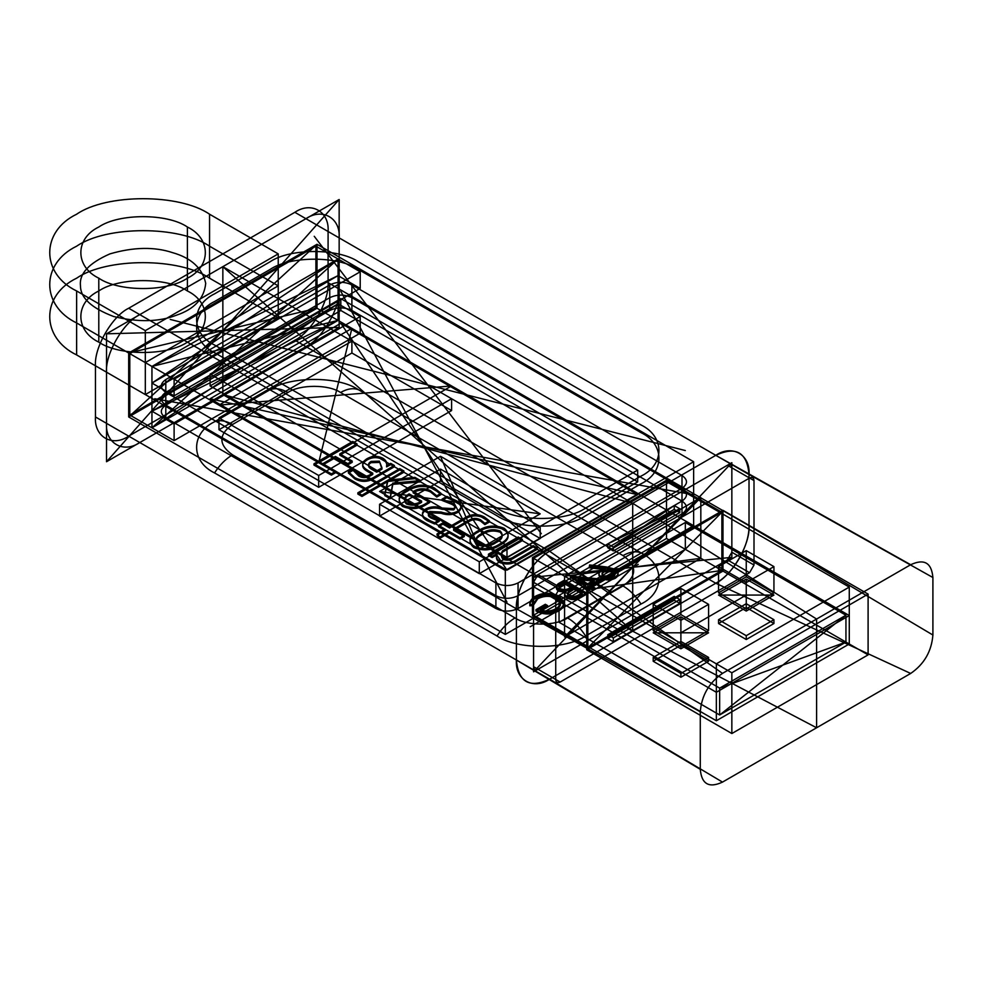 <?xml version="1.0" encoding="UTF-8"?>
<svg xmlns="http://www.w3.org/2000/svg" width="982" height="982" viewBox="0 0 982 982"><rect width="100%" height="100%" fill="white"/><g stroke="black" fill="none" stroke-linecap="round" stroke-linejoin="round"><path stroke-width="1.47" d="M722.985 571.094L722.985 510.333L586.733 588.991L586.733 649.753L722.985 571.094L868.1 654.871L868.1 594.11L731.848 672.78L586.733 588.991M679.789 508.737L674.241 505.534L674.241 509.376L607.784 547.747L674.241 509.376L679.789 512.567L674.241 509.376L674.241 505.534L607.784 543.905L613.32 547.109L679.789 508.737L674.241 505.534L607.784 543.905L613.32 547.109L679.789 508.737L674.241 505.534L607.784 543.905L613.32 547.109L613.32 550.939L679.789 512.567L679.789 508.737L613.32 547.109L613.32 550.939L679.789 512.567L679.789 508.737L607.784 543.905L607.784 547.747L613.32 550.939L607.784 547.747L607.784 543.905M95.463 416.957L95.463 365.795C93.977 347.665 112.255 316.02 128.691 308.238L139.775 314.633L305.93 218.704C322.366 207.497 340.644 218.053 339.158 237.89L339.158 289.052L328.086 282.656C329.571 300.787 311.294 332.444 294.846 340.214L128.691 436.143C112.255 447.362 93.977 436.806 95.463 416.957L106.535 423.352C105.049 443.201 123.327 453.758 139.775 442.538L305.93 346.609L715.792 583.247L910.682 673.456C924.16 664.176 931.562 651.373 932.9 635.023L749.021 525.751C749.45 545.992 733.579 573.476 715.792 583.247L549.625 679.176L139.775 442.538C123.327 453.758 105.049 443.201 106.535 423.352L106.535 372.19C105.049 354.06 123.327 322.415 139.775 314.633L549.625 551.258L722.494 673.382C709.029 682.65 701.614 695.465 700.276 711.815L516.397 608.754C515.967 588.513 531.839 561.041 549.625 551.258L715.792 455.329L549.625 551.258C533.189 559.04 514.912 590.698 516.397 608.828L106.535 372.19L106.535 423.352L516.397 659.99L516.397 608.828M749.021 525.751L749.021 474.453L932.9 577.514L932.9 635.023M754.004 480.591C753.722 477.669 752.249 476.822 749.573 478.038L560.145 587.396L555.726 595.067L555.726 679.495C555.996 682.416 557.481 683.263 560.145 682.048L538.001 669.258C535.325 670.473 533.852 669.626 533.57 666.704L555.726 679.495C555.996 682.416 557.481 683.263 560.145 682.048L749.573 572.69L754.004 565.018L754.004 480.591C753.722 477.669 752.249 476.822 749.573 478.038L727.417 465.247C730.092 464.032 731.565 464.879 731.848 467.8L754.004 480.591L754.004 565.018L731.848 552.228L731.848 467.8L754.004 480.591M613.32 637.919L607.784 634.728L607.784 638.558L674.241 600.186L679.789 603.39L613.32 641.762L607.784 638.558L674.241 600.186L679.789 603.39L613.32 641.762L607.784 638.558L674.241 600.186L679.789 603.39L613.32 641.762L607.784 638.558L607.784 634.728L674.241 596.356L674.241 600.186L674.241 596.356L679.789 599.548L613.32 637.919L613.32 641.762L613.32 637.919L607.784 634.728L674.241 596.356L679.789 599.548L679.789 603.39L679.789 599.548L613.32 637.919M910.682 673.456L722.494 782.102L549.625 679.176C529.47 688.578 518.386 682.195 516.397 660.051L516.397 608.754M533.57 582.277L533.57 666.704L555.726 679.495L555.726 595.067L533.57 582.277L538.001 574.605L560.145 587.396L555.726 595.067L533.57 582.277L538.001 574.605L560.145 587.396L749.573 478.038L727.417 465.247L538.001 574.605L727.417 465.247C730.092 464.032 731.565 464.879 731.848 467.8L731.848 552.228L727.417 559.9L749.573 572.69L754.004 565.018L731.848 552.228L727.417 559.9L749.573 572.69L560.145 682.048L538.001 669.258L727.417 559.9L538.001 669.258C535.325 670.473 533.852 669.626 533.57 666.704L533.57 582.277M932.9 577.514C931.587 562.723 924.185 558.463 910.682 564.724L715.792 455.329C735.948 445.926 747.02 452.309 749.021 474.453M868.1 594.11L722.985 510.333M731.848 672.78L731.848 733.529L868.1 654.871M700.276 711.815L700.276 769.323C701.59 784.102 708.992 788.374 722.494 782.102M731.848 733.529L586.733 649.753M516.397 660.051L700.276 769.323M910.682 564.724L722.494 673.382M632.703 631.205L632.703 503.3L816.594 619.053L816.594 727.772L632.703 631.205L632.703 503.3L222.853 266.674L222.853 394.58L632.703 631.205L222.853 266.674M700.829 497.543L564.576 576.201L564.576 636.962L700.829 558.304L700.829 497.543L564.576 636.962M564.576 576.201L700.829 558.304M379.371 461.159L381.973 467.862L376.695 470.918L371.478 467.898C367.771 465.775 367.624 463.602 371.049 461.393L379.371 461.159L381.973 469.151L376.695 472.195L371.478 469.175C367.771 467.051 367.624 464.879 371.049 462.669L379.371 462.436M367.833 470.353L372.755 473.189L370.14 474.699C366.421 476.798 362.665 476.859 358.872 474.907L353.054 469.04L348.401 471.728L354.809 477.633C361.241 480.984 367.599 480.885 373.86 477.326L394.396 465.48L390.701 463.344L386.601 465.615C387.374 462.817 386.184 460.374 383.017 458.287C377.505 455.587 372.117 455.746 366.875 458.778C360.959 462.731 361.278 466.597 367.833 470.353L367.833 471.63L372.755 474.466L370.14 475.975C366.421 478.074 362.665 478.148 358.872 476.184L353.054 470.329L348.401 473.017L354.809 478.909C361.241 482.272 367.599 482.174 373.86 478.615L394.396 466.757L390.701 464.621L386.601 466.892C387.374 464.093 386.184 461.663 383.017 459.576C377.505 456.875 372.117 457.035 366.875 460.055C360.959 464.007 361.278 467.874 367.833 471.63M383.017 458.287L383.017 459.576M352.194 461.049L339.772 453.88L357.031 443.913L352.734 441.434L313.97 463.811L331.376 473.864L335.881 471.262L322.771 463.688L335.353 456.434L347.775 463.602L352.194 461.049L352.194 462.326L339.772 455.157L357.031 445.19L352.734 442.71L313.97 465.087L331.376 475.141L335.881 472.538L322.771 464.965L335.353 457.71L347.775 464.879L352.194 462.326M409.138 495.137L421.609 502.342C417.031 505.472 411.974 506.012 406.425 503.95C403.357 500.808 404.265 497.874 409.138 495.137L409.138 493.86L421.609 501.065L421.609 502.342M439.212 520.055L431.368 516.876C428.017 515.231 427.452 513.439 429.686 511.487L441.139 512.027C447.08 514.052 452.542 513.807 457.502 511.303C462.436 507.645 462.031 504.073 456.286 500.599L446.773 496.413L442.023 499.151L451.769 503.017C455.292 504.711 455.93 506.565 453.659 508.615L442.133 508.038C436.217 506.147 430.779 506.417 425.82 508.86C420.922 512.518 421.364 516.016 427.121 519.38L434.621 522.706L439.212 520.055L439.212 521.332L431.368 518.152C428.017 516.507 427.452 514.715 429.686 512.764L441.139 513.304C447.08 515.329 452.542 515.084 457.502 512.579C462.436 508.922 462.031 505.349 456.286 501.876L446.773 497.69L442.023 500.427L451.769 504.294C455.292 505.988 455.93 507.854 453.659 509.891L442.133 509.314C436.217 507.424 430.779 507.694 425.82 510.137C420.922 513.795 421.364 517.293 427.121 520.656L434.621 523.995L439.212 521.332M449.314 531.581L459.969 537.731L464.302 535.227L453.647 529.077L468.77 520.35C472.514 518.005 476.43 517.809 480.517 519.76L484.887 523.345L489.343 520.779L484.261 516.888C477.633 513.611 471.237 513.893 465.087 517.735L449.547 526.708L442.894 522.878L438.561 525.382L445.214 529.212L437.027 533.938L439.801 537.08L449.314 531.581L449.314 532.858L459.969 539.008L464.302 536.516L453.647 530.354L468.77 521.626C472.514 519.294 476.43 519.097 480.517 521.037L484.887 524.621L489.343 522.056L484.261 518.165C477.633 514.887 471.237 515.169 465.087 519.012L449.547 527.985L442.894 524.155L438.561 526.659L445.214 530.489L437.027 535.215L439.801 538.357L449.314 532.858M478.025 543.709C474.392 539.891 475.767 536.43 482.15 533.336C487.514 529.58 493.504 528.782 500.133 530.943C503.766 534.76 502.391 538.234 495.996 541.327C490.644 545.071 484.654 545.869 478.025 543.709L478.025 544.985C474.392 541.168 475.767 537.719 482.15 534.613C487.514 530.869 493.504 530.059 500.133 532.219C503.766 536.049 502.391 539.511 495.996 542.616C490.644 546.348 484.654 547.146 478.025 544.985M571.745 586.733L570.407 587.506C567.51 589.642 564.22 590.059 560.526 588.783C558.586 587.113 559.065 585.579 561.95 584.192L564.65 582.633L571.745 586.733L571.745 588.009L570.407 588.783C567.51 590.918 564.22 591.336 560.526 590.059C558.586 588.39 559.065 586.868 561.95 585.468L564.65 583.909L571.745 588.009M569.155 595.73C567.228 594.343 567.117 592.883 568.823 591.348L574.016 588.046L582.252 592.797L579.429 594.429C576.422 596.626 572.997 597.056 569.155 595.73L569.155 597.007C567.228 595.62 567.117 594.159 568.823 592.625L574.016 589.323L582.252 594.073L579.429 595.718C576.422 597.903 572.997 598.333 569.155 597.007M586.524 592.968L564.368 580.178L560.047 582.67C555.677 584.904 555.161 587.31 558.488 589.9L565.767 591.139C563.975 593.251 564.441 595.153 567.166 596.872C571.769 598.946 576.213 598.787 580.522 596.418L586.524 592.968L586.524 594.245L564.368 581.454L560.047 583.946C555.677 586.18 555.161 588.586 558.488 591.176L565.767 592.428C563.975 594.527 564.441 596.442 567.166 598.161C571.769 600.223 576.213 600.076 580.522 597.707L586.524 594.245M587.653 583.774L578.042 578.226L594.257 579.969L587.653 583.774L587.653 585.063L578.042 579.515L594.257 581.246L587.653 585.063M585.382 587.715L587.936 586.242L593.054 589.188L595.043 588.046L589.924 585.088L600.432 579.024L570.333 576.078L585.665 584.928L583.112 586.401L585.382 587.715L585.382 588.991L587.936 587.518L593.054 590.477L595.043 589.323L589.924 586.377L600.432 580.301L570.333 577.355L585.665 586.205L583.112 587.678L585.382 588.991M514.175 556.585C510.935 558.967 507.277 559.495 503.189 558.157C501.078 555.861 500.881 553.394 502.588 550.767L522.35 539.351L518.238 536.982L488.447 554.179L492.117 556.291L497.076 553.602C495.64 556.463 496.462 558.991 499.568 561.201C506.209 563.729 512.309 563.067 517.87 559.2L537.301 547.981L533.189 545.611L514.175 556.585L514.175 557.862C510.935 560.256 507.277 560.771 503.189 559.433C501.078 557.138 500.881 554.67 502.588 552.044L522.35 540.628L518.238 538.259L488.447 555.456L492.117 557.567L497.076 554.891C495.64 557.739 496.462 560.268 499.568 562.49C506.209 565.006 512.309 564.343 517.87 560.489L537.301 549.269L533.189 546.888L514.175 557.862M340.545 392.493L623.018 555.579C629.806 551.749 635.808 550.853 641.013 552.866L358.54 389.78C338.606 375.983 289.874 375.983 269.927 389.78L214.542 421.757L269.927 389.78C275.144 387.767 281.134 388.676 287.922 392.493C299.768 384.306 328.712 384.306 340.545 392.493C347.333 388.676 353.336 387.767 358.54 389.78L641.013 552.866C664.912 564.38 664.912 592.514 641.013 604.028L585.628 636.005C565.693 649.802 516.949 649.802 497.015 636.005L214.542 472.919C190.643 461.405 190.643 433.271 214.542 421.757C219.747 419.744 225.75 420.652 232.538 424.482L287.922 392.493M504.257 529.568C494.854 525.947 486.139 526.794 478.124 532.084C469.003 536.884 467.592 542.076 473.889 547.649C483.267 551.283 491.957 550.46 499.961 545.17C509.118 540.358 510.554 535.165 504.257 529.568L504.257 528.291C494.854 524.67 486.139 525.505 478.124 530.808C469.003 535.607 467.592 540.8 473.889 546.373C483.267 550.006 491.957 549.171 499.961 543.893L499.961 545.17M623.018 555.579C637.208 565.706 637.208 575.833 623.018 585.959L567.633 617.936C555.787 626.135 526.855 626.135 515.01 617.936L232.538 454.85C218.348 444.723 218.348 434.609 232.538 424.482M434.179 489.11C424.58 484.998 415.595 485.722 407.199 491.282C398.422 495.922 396.863 500.967 402.497 506.442C411.114 509.867 419.154 509.179 426.63 504.38L429.76 502.453L413.115 492.841C418.639 489.453 424.42 489.146 430.46 491.933L436.769 497.052L441.016 494.597L434.179 489.11L434.179 487.833C424.58 483.721 415.595 484.445 407.199 490.006C398.422 494.633 396.863 499.691 402.497 505.165L402.497 506.442M558.954 597.351C551.037 593.582 543.193 593.631 535.411 597.51C531.581 599.818 529.703 602.567 529.801 605.771L533.116 605.722L537.743 598.787C544.028 595.657 550.411 595.546 556.88 598.455C562.035 602.396 561.692 606.238 555.849 609.982C551.062 612.658 545.857 613.038 540.223 611.135L547.612 606.864L545.329 605.563L535.963 610.964C543.353 614.879 550.792 614.953 558.292 611.197C562.22 609 564.012 606.348 563.705 603.23L558.954 597.351L558.954 596.074C551.037 592.306 543.193 592.355 535.411 596.234C531.581 598.529 529.703 601.291 529.801 604.495L533.116 604.446L537.743 597.51L537.743 598.787M399.784 468.586L357.865 492.792L361.977 495.161L387.73 480.296L384.76 494.314L390.185 497.444L392.8 483.095L420.591 480.603L414.956 477.35L387.927 480.173L403.897 470.967L399.784 468.586L399.784 469.862L357.865 494.069L361.977 496.438L387.73 481.573L384.76 495.591L390.185 498.721L392.8 484.372L420.591 481.88L414.956 478.627L387.927 481.462L403.897 472.244L399.784 469.862M387.927 480.173L387.927 481.462M358.872 474.907L358.872 476.184M537.743 597.51C544.028 594.38 550.411 594.27 556.88 597.166L556.88 598.455M421.609 501.065C417.031 504.196 411.974 504.736 406.425 502.674L406.425 503.95M480.517 519.76L480.517 521.037M601.598 577.072C606.176 579.27 610.755 579.245 615.309 576.999C619.053 574.409 619.041 571.819 615.272 569.229L606.36 566.945L589.642 564.92L589.31 566.504L604.114 568.296L601.61 569.499C597.94 572.027 597.94 574.544 601.598 577.072L601.598 578.349C606.176 580.546 610.755 580.522 615.309 578.275C619.053 575.685 619.041 573.095 615.272 570.505L606.36 568.222L589.642 566.197L589.31 567.78L604.114 569.572L601.61 570.775C597.94 573.304 597.94 575.833 601.598 578.349M606.36 566.945L606.36 568.222M505.325 634.409L505.325 570.456L128.691 353.004L317.002 244.285L317.002 308.238L128.691 416.957L128.691 353.004L317.002 244.285L693.636 461.724L693.636 525.689L505.325 634.409L128.691 416.957L317.002 308.238L317.002 244.285L128.691 416.957L128.691 353.004L317.002 308.238L693.636 525.689M666.496 480.272L532.453 557.666L532.453 615.861L666.496 538.48L666.496 480.272L721.88 512.248L587.85 589.642L587.85 647.838L721.88 570.456L721.88 512.248L721.88 570.456L666.496 538.48L849.27 643.996L849.27 587.076L716.344 663.82L533.57 558.304L666.496 481.561L849.27 587.076M390.185 497.444L390.185 498.721M372.755 473.189L372.755 474.466M402.497 505.165C411.114 508.578 419.154 507.89 426.63 503.091L429.76 501.176L413.115 491.565L413.115 492.841M441.139 512.027L441.139 513.304M572.702 588.807L572.702 590.084M589.924 585.088L589.924 586.377M570.333 576.078L570.333 577.355M604.298 570.567L613.369 570.419C615.763 572.236 615.616 574.016 612.928 575.747L603.709 575.992C601.328 574.126 601.524 572.322 604.298 570.567L604.298 571.843L613.369 571.696C615.763 573.513 615.616 575.292 612.928 577.023L603.709 577.281C601.328 575.415 601.524 573.598 604.298 571.843M604.114 568.296L604.114 569.572M517.87 559.2L517.87 560.489M556.88 597.166C562.035 601.119 561.692 604.961 555.849 608.705C551.062 611.381 545.857 611.761 540.223 609.859L547.612 605.587L545.329 604.274L535.963 609.687C543.353 613.603 550.792 613.676 558.292 609.908C562.22 607.723 564.012 605.072 563.705 601.954L558.954 596.074M413.115 491.565C418.639 488.164 424.42 487.87 430.46 490.656L436.769 495.775L441.016 493.32L434.179 487.833M446.773 496.413L446.773 497.69M484.887 523.345L484.887 524.621M560.047 582.67L560.047 583.946M600.432 579.024L600.432 580.301M537.301 547.981L537.301 549.269M357.865 492.792L357.865 494.069M348.401 471.728L348.401 473.017M394.396 465.48L394.396 466.757M563.705 601.954L563.705 603.23M427.121 519.38L427.121 520.656M442.133 508.038L442.133 509.314M465.087 517.735L465.087 519.012M558.488 589.9L558.488 591.176M522.35 539.351L522.35 540.628M488.447 554.179L488.447 555.456M516.397 659.99C514.912 679.826 533.189 690.383 549.625 679.176L715.792 583.247C732.228 575.464 750.506 543.807 749.021 525.689L339.158 289.052C340.644 307.182 322.366 338.839 305.93 346.609C322.366 338.839 340.644 307.182 339.158 289.052L339.158 237.89L749.021 474.515C750.506 454.678 732.228 444.122 715.792 455.329L294.846 212.308C311.294 201.101 329.571 211.658 328.086 231.494L339.158 237.89C340.644 218.053 322.366 207.497 305.93 218.704L139.775 314.633C123.327 322.415 105.049 354.06 106.535 372.19L95.463 365.795M384.76 494.314L384.76 495.591M322.771 463.688L322.771 464.965M335.881 471.262L335.881 472.538M429.686 511.487L429.686 512.764M431.368 516.876L431.368 518.152M453.647 529.077L453.647 530.354M439.801 537.08L439.801 538.357M489.343 520.779L489.343 522.056M579.429 594.429L579.429 595.718M615.272 569.229L615.272 570.505M503.189 558.157L503.189 559.433M381.973 467.862L381.973 469.151M352.734 441.434L352.734 442.71M347.775 463.602L347.775 464.879M545.329 604.274L545.329 605.563M582.252 592.797L582.252 594.073M564.65 582.633L564.65 583.909M595.043 588.046L595.043 589.323M570.738 575.845L570.738 577.121M589.642 564.92L589.642 566.197M414.956 477.35L414.956 478.627M555.849 608.705L555.849 609.982M425.82 508.86L425.82 510.137M445.214 529.212L445.214 530.489M495.996 541.327L495.996 542.616M570.407 587.506L570.407 588.783M583.112 586.401L583.112 587.678M585.665 584.928L585.665 586.205M518.238 536.982L518.238 538.259M535.963 609.687L535.963 610.964M540.223 609.859L540.223 611.135M464.302 535.227L464.302 536.516M438.561 525.382L438.561 526.659M478.124 530.808L478.124 532.084M560.526 588.783L560.526 590.059M564.368 580.178L564.368 581.454M589.31 566.504L589.31 567.78M232.538 454.85C225.75 458.864 219.747 464.891 214.542 472.919L497.015 636.005C502.219 627.977 508.222 621.95 515.01 617.936M468.77 520.35L468.77 521.626M473.889 546.373L473.889 547.649M593.054 589.188L593.054 590.477M615.309 576.999L615.309 578.275M601.61 569.499L601.61 570.775M532.453 557.666L587.85 589.642L721.88 512.248L587.85 647.838L721.88 570.456L587.85 589.642L587.85 647.838L532.453 615.861M392.8 483.095L392.8 484.372M386.601 465.615L386.601 466.892M357.031 443.913L357.031 445.19M533.116 604.446L533.116 605.722M500.133 530.943L500.133 532.219M567.166 596.872L567.166 598.161M403.897 470.967L403.897 472.244M376.695 470.918L376.695 472.195M353.054 469.04L353.054 470.329M366.875 458.778L366.875 460.055M331.376 473.864L331.376 475.141M434.621 522.706L434.621 523.995M442.023 499.151L442.023 500.427M565.767 591.139L565.767 592.428M594.257 579.969L594.257 581.246M387.73 480.296L387.73 481.573M354.809 477.633L354.809 478.909M406.425 502.674C403.357 499.531 404.265 496.597 409.138 493.86M429.76 501.176L429.76 502.453M451.769 503.017L451.769 504.294M459.969 537.731L459.969 539.008M437.027 533.938L437.027 535.215M580.522 596.418L580.522 597.707M612.928 575.747L612.928 577.023M497.076 553.602L497.076 554.891M492.117 556.291L492.117 557.567M371.478 467.898L371.478 469.175M335.353 456.434L335.353 457.71M529.801 604.495L529.801 605.771M436.769 495.775L436.769 497.052M430.46 490.656L430.46 491.933M426.63 503.091L426.63 504.38M453.659 508.615L453.659 509.891M568.823 591.348L568.823 592.625M587.936 586.242L587.936 587.518M502.588 550.767L502.588 552.044M567.633 617.936C574.421 621.95 580.423 627.977 585.628 636.005L641.013 604.028C635.808 596 629.806 589.973 623.018 585.959M420.591 480.603L420.591 481.88M390.701 463.344L390.701 464.621M535.411 596.234L535.411 597.51M442.894 522.878L442.894 524.155M499.961 543.893C509.118 539.081 510.554 533.889 504.257 528.291M613.369 570.419L613.369 571.696M533.189 545.611L533.189 546.888M749.021 525.689L749.021 474.515M361.977 495.161L361.977 496.438M370.14 474.699L370.14 475.975M339.772 453.88L339.772 455.157M407.199 490.006L407.199 491.282M441.016 493.32L441.016 494.597M457.502 511.303L457.502 512.579M449.547 526.708L449.547 527.985M482.15 533.336L482.15 534.613M574.016 588.046L574.016 589.323M603.709 575.992L603.709 577.281M371.049 461.393L371.049 462.669M373.86 477.326L373.86 478.615M313.97 463.811L313.97 465.087M558.292 609.908L558.292 611.197M547.612 605.587L547.612 606.864M456.286 500.599L456.286 501.876M484.261 516.888L484.261 518.165M561.95 584.192L561.95 585.468M578.042 578.226L578.042 579.515M499.568 561.201L499.568 562.49M505.325 570.456L693.636 461.724M222.853 394.58L632.703 503.3M533.57 671.823L533.57 577.17L731.848 462.694L731.848 557.346L533.57 671.823L731.848 462.694M533.57 577.17L731.848 557.346M214.542 293.851L269.927 261.875C289.874 248.078 338.606 248.078 358.54 261.875L641.013 424.961C664.912 436.462 664.912 464.609 641.013 476.123L585.628 508.099C565.693 521.896 516.949 521.896 497.015 508.099L214.542 345.013C190.643 333.499 190.643 305.365 214.542 293.851M170.23 319.432L685.326 450.542M541.315 533.68L314.24 236.294M214.542 472.919C190.643 461.405 190.643 433.271 214.542 421.757M269.927 389.78C289.874 375.983 338.606 375.983 358.54 389.78M641.013 552.866C664.912 564.38 664.912 592.514 641.013 604.028M585.628 636.005C565.693 649.802 516.949 649.802 497.015 636.005M611.933 592.355L276.85 398.888M530.243 626.737L638.251 564.38M269.927 269.547L214.542 301.523C190.643 313.037 190.643 341.171 214.542 352.685L497.015 515.771C516.949 529.568 565.693 529.568 585.628 515.771L641.013 483.795C664.912 472.281 664.912 444.146 641.013 432.632L358.54 269.547C338.606 255.75 289.874 255.75 269.927 269.547M674.241 505.534L613.32 547.109M315.897 307.599L129.796 415.042L129.796 353.643L315.897 246.2L315.897 307.599L360.21 333.18L360.21 316.56L338.053 303.769L151.952 411.2L151.952 383.066L338.053 275.623L338.053 303.769L151.952 411.2L174.109 423.991L174.109 440.623L360.21 333.18M145.311 394.58L278.237 317.837L209.559 278.188C179.645 257.48 106.547 257.48 76.633 278.188C40.778 295.447 40.778 337.661 76.633 354.932L145.311 394.58L145.311 330.627L278.237 253.884L278.237 317.837M98.789 278.176C118.724 291.985 167.456 291.985 187.402 278.176C211.302 266.674 211.302 238.528 187.402 227.014C167.456 213.217 118.724 213.217 98.789 227.014C74.877 238.528 74.877 266.674 98.789 278.176L98.789 342.141C118.724 355.938 167.456 355.938 187.402 342.141C211.302 330.627 211.302 302.481 187.402 290.979C167.456 277.17 118.724 277.17 98.789 290.979C74.877 302.481 74.877 330.627 98.789 342.141M174.109 395.856L360.21 288.413L338.053 275.623L151.952 383.066L338.053 258.99L338.053 275.623L151.952 366.433L338.053 258.99L338.053 320.39L151.952 427.833L338.053 320.39L338.053 303.769L151.952 427.833L151.952 366.433L338.053 320.39L151.952 411.2L151.952 427.833L338.053 258.99L151.952 366.433L151.952 383.066L174.109 395.856L174.109 379.224L129.796 353.643M278.237 253.884L209.559 214.223C179.645 193.528 106.547 193.528 76.633 214.223C40.778 231.494 40.778 273.708 76.633 290.967L76.633 354.932M360.21 288.413L360.21 271.781L174.109 379.224M187.402 227.014L187.402 290.979M294.846 340.214L305.93 346.609L139.775 442.538L128.691 436.143M315.897 246.2L360.21 271.781M76.633 290.967L145.311 330.627M129.796 415.042L174.109 440.623M328.086 231.494L328.086 282.656M209.559 214.223L209.559 278.188M128.691 308.238L294.846 212.308M360.21 316.56L174.109 423.991M106.535 333.819L106.535 461.724L339.158 327.423L339.158 199.518L106.535 333.819L339.158 327.423M106.535 461.724L339.158 199.518M145.311 362.603L278.237 285.86L209.559 246.2C179.645 225.504 106.547 225.504 76.633 246.2C40.778 263.471 40.778 305.684 76.633 322.955L145.311 362.603M172.513 252.632C154.37 246.617 133.491 247.034 109.886 253.896C88.859 263.139 79.051 273.794 80.475 285.836C80.512 297.914 91.584 308.139 113.679 316.523C138.057 322.415 158.924 321.986 176.294 315.259C194.399 309.195 204.195 298.553 205.717 283.319C202.366 268.184 191.294 257.947 172.513 252.632M540.21 538.48L440.513 480.91L379.592 516.09L479.29 573.648L540.21 538.48L540.21 526.647L440.513 469.089L379.592 504.257L479.29 561.814L540.21 526.647M210.111 374.117L340.828 298.651L637.686 470.047L506.982 545.513L210.111 374.117L210.111 385.938L340.828 310.484L637.686 481.88L506.982 557.334L210.111 385.938M746.246 608.828L773.939 592.833L746.246 576.851L718.554 592.833L746.246 608.828L746.246 582.596L718.554 566.614L746.246 550.62L773.939 566.614L746.246 582.596M849.27 643.996L716.344 720.739L533.57 615.223L533.57 599.548L518.054 608.509C510.677 611.958 503.287 611.958 495.898 608.509L165.798 417.927C159.82 413.655 159.82 409.396 165.798 405.136L329.743 310.484L329.743 284.903C337.133 281.441 344.51 281.441 351.9 284.903L681.999 475.484C687.977 479.744 687.977 484.003 681.999 488.275L666.496 497.223L666.496 481.561M165.798 417.927L165.798 392.334C159.82 388.074 159.82 383.815 165.798 379.543L329.743 284.903M746.246 635.685L718.554 619.691L746.246 603.709L773.939 619.691L746.246 635.685L746.246 639.515L718.554 623.533L746.246 607.539L746.246 603.709M318.671 475.484L451.597 398.729L351.9 341.171L218.974 417.927L318.671 475.484L318.671 487.305L451.597 410.562L451.597 398.729M379.592 516.09L379.592 504.257M559.04 622.257L559.04 595.387L719.659 688.124L719.659 714.982L845.944 642.081L845.944 615.223L719.659 688.124L845.944 615.223L845.944 642.081L685.326 549.343L559.04 622.257L719.659 714.982L845.944 642.081L719.659 688.124L719.659 714.982L845.944 615.223L685.326 522.485L685.326 549.343M708.587 630.567L680.894 614.585L653.202 630.567L680.894 646.561L708.587 630.567L708.587 604.347L680.894 620.329L653.202 604.347L680.894 588.353L708.587 604.347M518.054 608.509L518.054 582.927C510.677 586.377 503.287 586.377 495.898 582.927L165.798 392.334L329.743 297.693C337.133 294.232 344.51 294.232 351.9 297.693L681.999 488.275C687.977 492.534 687.977 496.794 681.999 501.065L681.999 475.484M329.743 310.484C337.133 307.035 344.51 307.035 351.9 310.484L681.999 501.065C687.977 505.325 687.977 509.584 681.999 513.856L533.57 599.548L533.57 558.304M653.202 661.267L680.894 645.272L708.587 661.267L680.894 677.249L653.202 661.267L653.202 657.424L680.894 641.442L708.587 657.424L680.894 673.419L653.202 657.424M451.597 410.562L351.9 353.004L218.974 429.748L318.671 487.305M533.57 615.223L666.496 538.48L666.496 497.223L518.054 582.927M340.828 298.651L340.828 310.484M218.974 429.748L218.974 417.927M680.894 646.561L680.894 620.329M746.246 607.539L773.939 623.533L773.939 619.691M680.894 614.585L680.894 588.353M681.999 513.856L681.999 488.275M479.29 573.648L479.29 561.814M718.554 623.533L718.554 619.691M351.9 353.004L351.9 341.171M681.999 501.065L518.054 595.718C510.677 599.167 503.287 599.167 495.898 595.718L165.798 405.124L165.798 379.543M440.513 480.91L440.513 469.089M506.982 545.513L506.982 557.334M773.939 592.833L773.939 566.614M495.898 608.509L495.898 582.927M653.202 630.567L653.202 604.347M746.246 576.851L746.246 550.62M351.9 310.484L351.9 284.903M680.894 677.249L680.894 673.419M680.894 645.272L680.894 641.442M559.04 595.387L685.326 522.485M773.939 623.533L746.246 639.515M637.686 470.047L637.686 481.88M718.554 592.833L718.554 566.614M716.344 720.739L716.344 663.82M708.587 661.267L708.587 657.424M506.982 602.113L340.828 291.298M154.726 398.729L693.083 494.67M165.798 405.124C159.82 400.865 159.82 396.605 165.798 392.334M666.496 510.014L533.57 586.757L716.344 692.285L849.27 615.542L666.496 510.014M680.894 632.801L746.246 595.067M653.202 632.801L680.894 648.795L708.587 632.801L680.894 616.819L653.202 632.801L708.587 632.801M680.894 648.795L680.894 616.819M718.554 595.067L746.246 611.062L773.939 595.067L746.246 579.085L718.554 595.067L773.939 595.067M746.246 611.062L746.246 579.085M637.686 494.67L340.828 323.274L210.111 398.729L506.982 570.137L637.686 494.67L210.111 398.729M340.828 323.274L506.982 570.137M451.597 385.938L351.9 328.381L218.974 405.124L318.671 462.694L451.597 385.938L218.974 405.124M351.9 328.381L318.671 462.694M379.592 491.466L479.29 549.024L540.21 513.856L440.513 456.299L379.592 491.466L540.21 513.856M479.29 549.024L440.513 456.299"/></g></svg>
